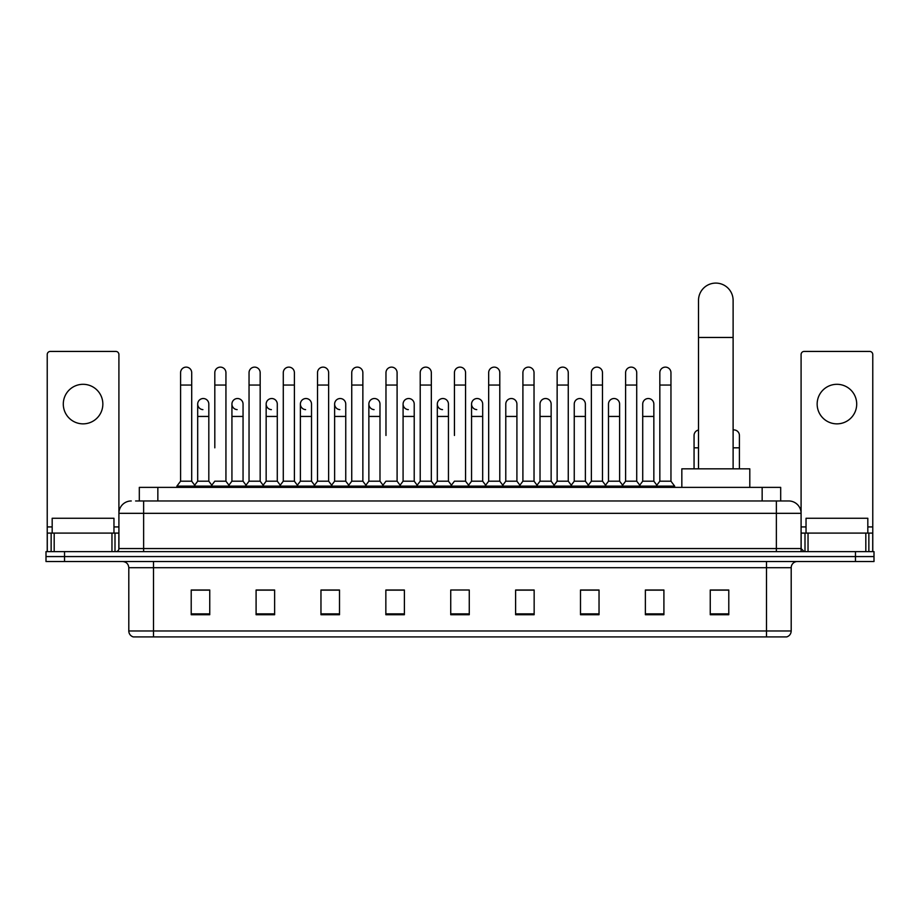 <?xml version="1.0" encoding="UTF-8"?>
<svg xmlns="http://www.w3.org/2000/svg" width="920" height="920" viewBox="0 0 920 920"><rect width="100%" height="100%" fill="white"/><g stroke="black" fill="none" stroke-linecap="round" stroke-linejoin="round"><path stroke-width="1.38" d="M139.311 500.963L139.311 487.37L780.689 487.37L780.689 500.963M135.884 500.963L784.404 500.963M135.596 500.963L143.635 500.963L143.635 513.325L118.91 513.325L118.91 548.55A3.093 3.093 0 0 1 115.828 551.632M131.273 500.963A12.362 12.362 0 0 0 118.91 513.325L118.91 354.522A3.093 3.093 0 0 0 115.828 351.428L50.324 351.428A3.093 3.093 0 0 0 47.23 354.522L47.23 533.094L54.188 533.094L54.188 551.632M788.727 500.963A12.362 12.362 0 0 1 801.09 513.325L776.365 513.325L776.365 500.963L788.543 500.963M865.812 551.632L865.812 533.094L872.769 533.094L872.769 551.632L872.769 354.522A3.093 3.093 0 0 0 869.676 351.428L804.172 351.428A3.093 3.093 0 0 0 801.09 354.522L801.09 548.55L804.172 551.632M64.538 551.632L46 551.632L46 556.577L64.538 556.577L46 556.577L46 561.522L64.538 561.522L64.538 556.577L855.462 556.577L64.538 556.577L64.538 551.632L855.462 551.632L855.462 556.577L874 556.577L855.462 556.577L855.462 561.522L64.538 561.522M874 551.632L874 556.577L874 551.632L855.462 551.632M791.2 630.97C791.027 633.938 789.544 635.915 786.749 636.904L766.486 636.904L766.486 630.97L791.2 630.97L791.2 567.697A6.175 6.175 0 0 1 797.375 561.522M766.486 636.904L133.25 636.904A6.175 6.175 0 0 1 128.8 630.97L128.8 567.697C128.432 563.948 126.373 561.89 122.624 561.522M728.789 614.721L728.789 590.007L710.251 590.007L710.251 614.721L728.789 614.721M663.906 614.721L663.906 590.007L645.369 590.007L645.369 614.721L663.906 614.721M599.035 614.721L599.035 590.007L580.497 590.007L580.497 614.721L599.035 614.721M534.152 614.721L534.152 590.007L515.614 590.007L515.614 614.721L534.152 614.721M209.748 614.721L209.748 590.007L191.21 590.007L191.21 614.721L209.748 614.721M274.631 614.721L274.631 590.007L256.094 590.007L256.094 614.721L274.631 614.721M339.503 614.721L339.503 590.007L320.965 590.007L320.965 614.721L339.503 614.721M404.386 614.721L404.386 590.007L385.848 590.007L385.848 614.721L404.386 614.721M469.269 614.721L469.269 590.007L450.731 590.007L450.731 614.721L469.269 614.721M874 561.522L874 556.577L874 561.522L855.462 561.522M590.755 590.134L585.994 590.134M659.214 590.134L654.453 590.134M402.477 590.134L397.716 590.007M334.006 590.134L329.245 590.134M265.546 590.134L260.786 590.134M191.21 590.134L209.438 590.134M197.075 590.134L192.326 590.134M522.284 590.007L517.523 590.134M453.824 590.007L466.175 590.007M404.386 590.134L385.848 590.134M339.503 590.134L320.965 590.134M274.631 590.134L256.094 590.134M534.152 590.134L515.614 590.134M599.035 590.134L580.497 590.134M663.906 590.134L645.369 590.134M728.789 590.134L710.251 590.134M113.965 533.094L113.965 518.27L52.175 518.27L52.175 533.094M83.076 384.307A19.768 19.768 0 0 0 63.296 404.075A19.768 19.768 0 0 0 83.076 423.855A19.768 19.768 0 0 0 102.844 404.075A19.768 19.768 0 0 0 83.076 384.307M111.964 551.632L111.964 533.094L54.188 533.094M111.964 533.094L118.91 533.094M47.23 551.632L47.23 533.094M698.51 468.832L698.51 300.391A17.296 17.296 0 0 1 715.817 283.095A17.296 17.296 0 0 1 733.113 300.391A17.296 17.296 0 0 0 715.817 283.095M733.113 468.832L733.113 300.391M749.8 487.37L749.8 468.832L681.835 468.832L681.835 487.37M180.584 385.043L191.705 385.043L191.705 481.194L180.584 481.194L180.584 372.692A5.566 5.566 0 0 1 186.495 367.137A5.566 5.566 0 0 1 191.705 372.692A5.566 5.566 0 0 0 186.495 367.137M180.584 481.194L176.87 486.139L176.87 487.37M191.705 481.194L195.408 486.139L176.87 486.139M214.808 447.822L214.808 385.043L225.94 385.043L225.94 481.194L214.808 481.194L211.105 486.139L195.408 486.139L195.408 487.37M214.808 385.043L214.808 372.692A5.566 5.566 0 0 1 220.719 367.137A5.566 5.566 0 0 1 225.94 372.692A5.566 5.566 0 0 0 220.719 367.137M231.932 481.194L231.932 416.438L243.052 416.438L243.052 481.194L231.932 481.194L228.93 485.185L225.94 481.194L229.643 486.139L211.105 486.139L211.105 487.37M249.044 481.194L249.044 385.043L260.164 385.043L260.164 481.194L249.044 481.194L245.341 486.139L229.643 486.139L229.643 487.37M249.044 385.043L249.044 372.692A5.566 5.566 0 0 1 254.955 367.137A5.566 5.566 0 0 1 260.164 372.692A5.566 5.566 0 0 0 254.955 367.137M260.164 447.822L260.164 481.194L263.879 486.139L245.341 486.139L245.341 487.37M283.279 481.194L283.279 385.043L294.4 385.043L294.4 481.194L283.279 481.194L279.565 486.139L263.879 486.139L263.879 487.37M283.279 385.043L283.279 372.692A5.566 5.566 0 0 1 289.19 367.137A5.566 5.566 0 0 1 294.4 372.692A5.566 5.566 0 0 0 289.19 367.137M294.4 481.194L298.103 486.139L279.565 486.139L279.565 487.37M317.515 481.194L317.515 385.043L328.635 385.043L328.635 481.194L317.515 481.194L313.8 486.139L298.103 486.139L298.103 487.37M317.515 385.043L317.515 372.692A5.566 5.566 0 0 1 323.414 367.137A5.566 5.566 0 0 1 328.635 372.692A5.566 5.566 0 0 0 323.414 367.137M328.635 435.47L328.635 481.194L332.339 486.139L313.8 486.139L313.8 487.37M351.739 481.194L351.739 385.043L362.859 385.043L362.859 481.194L351.739 481.194L348.036 486.139L332.339 486.139L332.339 487.37M351.739 385.043L351.739 372.692A5.566 5.566 0 0 1 357.65 367.137A5.566 5.566 0 0 1 362.859 372.692A5.566 5.566 0 0 0 357.65 367.137M362.859 481.194L366.574 486.139L348.036 486.139L348.036 487.37M385.974 435.47L385.974 385.043L397.095 385.043L397.095 481.194L385.974 481.194L382.272 486.139L366.574 486.139L366.574 487.37M385.974 385.043L385.974 372.692A5.566 5.566 0 0 1 391.885 367.137A5.566 5.566 0 0 1 397.095 372.692A5.566 5.566 0 0 0 391.885 367.137M397.095 435.47L397.095 481.194L400.809 486.139L382.272 486.139L382.272 487.37M420.21 481.194L420.21 385.043L431.33 385.043L431.33 481.194L420.21 481.194L416.495 486.139L400.809 486.139L400.809 487.37M420.21 385.043L420.21 372.692A5.566 5.566 0 0 1 426.121 367.137A5.566 5.566 0 0 1 431.33 372.692A5.566 5.566 0 0 0 426.121 367.137M431.33 481.194L435.034 486.139L416.495 486.139L416.495 487.37M454.434 435.47L454.434 385.043L465.566 385.043L465.566 481.194L454.434 481.194L450.731 486.139L435.034 486.139L435.034 487.37M454.434 385.043L454.434 372.692A5.566 5.566 0 0 1 460.345 367.137A5.566 5.566 0 0 1 465.566 372.692A5.566 5.566 0 0 0 460.345 367.137M465.566 481.194L469.269 486.139L450.731 486.139L450.731 487.37M482.678 481.194L482.678 416.438L471.558 416.438L471.558 481.194L482.678 481.194L485.679 485.185L488.669 481.194L488.669 385.043L499.79 385.043L499.79 481.194L488.669 481.194L484.966 486.139L469.269 486.139L469.269 487.37M488.669 385.043L488.669 372.692A5.566 5.566 0 0 1 494.58 367.137A5.566 5.566 0 0 1 499.79 372.692A5.566 5.566 0 0 0 494.58 367.137M505.781 481.194L505.781 416.438L516.913 416.438L516.913 481.194L505.781 481.194L502.791 485.185L499.79 481.194L503.504 486.139L484.966 486.139L484.966 487.37M516.913 481.194L519.903 485.185L522.905 481.194L522.905 385.043L534.025 385.043L534.025 481.194L522.905 481.194L519.191 486.139L503.504 486.139L503.504 487.37M522.905 385.043L522.905 372.692A5.566 5.566 0 0 1 528.816 367.137A5.566 5.566 0 0 1 534.025 372.692A5.566 5.566 0 0 0 528.816 367.137M540.017 481.194L540.017 416.438L551.137 416.438L551.137 481.194L540.017 481.194L537.027 485.185L534.025 481.194L537.728 486.139L519.191 486.139L519.191 487.37M551.137 481.194L554.139 485.185L557.14 481.194L557.14 385.043L568.261 385.043L568.261 481.194L557.14 481.194L553.426 486.139L537.728 486.139L537.728 487.37M557.14 385.043L557.14 372.692A5.566 5.566 0 0 1 563.051 367.137A5.566 5.566 0 0 1 568.261 372.692A5.566 5.566 0 0 0 563.051 367.137M574.252 481.194L574.252 416.438L585.373 416.438L585.373 481.194L574.252 481.194L571.251 485.185L568.261 481.194L571.964 486.139L553.426 486.139L553.426 487.37M585.373 481.194L588.374 485.185L591.365 481.194L591.365 385.043L602.485 385.043L602.485 481.194L591.365 481.194L587.661 486.139L571.964 486.139L571.964 487.37M591.365 385.043L591.365 372.692A5.566 5.566 0 0 1 597.275 367.137A5.566 5.566 0 0 1 602.485 372.692A5.566 5.566 0 0 0 597.275 367.137M608.488 481.194L608.488 416.438L619.608 416.438L619.608 481.194L608.488 481.194L605.486 485.185L602.485 481.194L606.199 486.139L587.661 486.139L587.661 487.37M619.608 481.194L622.598 485.185L625.6 481.194L625.6 385.043L636.72 385.043L636.72 481.194L625.6 481.194L621.897 486.139L606.199 486.139L606.199 487.37M625.6 385.043L625.6 372.692A5.566 5.566 0 0 1 631.511 367.137A5.566 5.566 0 0 1 636.72 372.692A5.566 5.566 0 0 0 631.511 367.137M642.712 481.194L642.712 416.438L653.844 416.438L653.844 481.194L642.712 481.194L639.722 485.185L636.72 481.194L640.435 486.139L621.897 486.139L621.897 487.37M659.835 481.194L659.835 385.043L670.956 385.043L670.956 481.194L659.835 481.194L656.121 486.139L640.435 486.139L640.435 487.37M659.835 385.043L659.835 372.692A5.566 5.566 0 0 1 665.746 367.137A5.566 5.566 0 0 1 670.956 372.692A5.566 5.566 0 0 0 665.746 367.137M670.956 481.194L674.659 486.139L656.121 486.139L656.121 487.37M674.659 486.139L674.659 487.37M202.906 409.63A5.566 5.566 0 0 1 197.696 404.075A5.566 5.566 0 0 1 203.607 398.532A5.566 5.566 0 0 1 208.817 404.075L208.817 416.438L197.696 416.438L197.696 404.075M208.817 416.438L208.817 481.194L197.696 481.194L197.696 416.438M197.696 481.194L194.695 485.185M208.817 481.194L211.818 485.185M237.141 409.63A5.566 5.566 0 0 1 231.932 404.075A5.566 5.566 0 0 1 237.843 398.532A5.566 5.566 0 0 1 243.052 404.075L243.052 416.438M243.052 481.194L246.054 485.185M271.377 409.63A5.566 5.566 0 0 1 266.156 404.075A5.566 5.566 0 0 1 272.067 398.532A5.566 5.566 0 0 1 277.288 404.075L277.288 416.438L266.156 416.438L266.156 404.075M277.288 416.438L277.288 481.194L266.156 481.194L266.156 416.438M266.156 481.194L263.166 485.185M277.288 481.194L280.278 485.185M305.601 409.63A5.566 5.566 0 0 1 300.391 404.075A5.566 5.566 0 0 1 306.303 398.532A5.566 5.566 0 0 1 311.512 404.075L311.512 416.438L300.391 416.438L300.391 404.075M311.512 416.438L311.512 481.194L300.391 481.194L300.391 416.438M300.391 481.194L297.401 485.185M311.512 481.194L314.513 485.185M339.836 409.63A5.566 5.566 0 0 1 334.627 404.075A5.566 5.566 0 0 1 340.538 398.532A5.566 5.566 0 0 1 345.747 404.075L345.747 416.438L334.627 416.438L334.627 404.075M345.747 416.438L345.747 481.194L334.627 481.194L334.627 416.438M334.627 481.194L331.625 485.185M345.747 481.194L348.749 485.185M374.072 409.63A5.566 5.566 0 0 1 368.862 404.075A5.566 5.566 0 0 1 374.773 398.532A5.566 5.566 0 0 1 379.983 404.075L379.983 416.438L368.862 416.438L368.862 404.075M379.983 416.438L379.983 481.194L368.862 481.194L368.862 416.438M368.862 481.194L365.861 485.185M379.983 481.194L382.973 485.185M408.308 409.63A5.566 5.566 0 0 1 403.086 404.075A5.566 5.566 0 0 1 408.997 398.532A5.566 5.566 0 0 1 414.218 404.075L414.218 416.438L403.086 416.438L403.086 404.075M414.218 416.438L414.218 481.194L403.086 481.194L403.086 416.438M403.086 481.194L400.096 485.185M414.218 481.194L417.209 485.185M442.531 409.63A5.566 5.566 0 0 1 437.322 404.075A5.566 5.566 0 0 1 443.233 398.532A5.566 5.566 0 0 1 448.442 404.075L448.442 416.438L437.322 416.438L437.322 404.075M448.442 416.438L448.442 481.194L437.322 481.194L437.322 416.438M437.322 481.194L434.32 485.185M448.442 481.194L451.444 485.185M476.767 409.63A5.566 5.566 0 0 1 471.558 404.075A5.566 5.566 0 0 1 477.468 398.532A5.566 5.566 0 0 1 482.678 404.075L482.678 416.438M471.558 481.194L468.556 485.185M505.781 416.438L505.781 404.075A5.566 5.566 0 0 1 511.692 398.532A5.566 5.566 0 0 1 516.913 404.075L516.913 416.438M540.017 416.438L540.017 404.075A5.566 5.566 0 0 1 545.928 398.532A5.566 5.566 0 0 1 551.137 404.075L551.137 416.438M574.252 416.438L574.252 404.075A5.566 5.566 0 0 1 580.163 398.532A5.566 5.566 0 0 1 585.373 404.075L585.373 416.438M608.488 416.438L608.488 404.075A5.566 5.566 0 0 1 614.399 398.532A5.566 5.566 0 0 1 619.608 404.075L619.608 416.438M642.712 416.438L642.712 404.075A5.566 5.566 0 0 1 648.623 398.532A5.566 5.566 0 0 1 653.844 404.075L653.844 416.438M653.844 481.194L656.834 485.185M694.059 468.832L694.059 435.47A5.566 5.566 0 0 1 698.51 430.019M733.113 429.962A5.566 5.566 0 0 1 739.415 435.47L739.415 447.822L733.113 447.822M739.415 468.832L739.415 447.822M836.924 384.307A19.768 19.768 0 0 0 817.155 404.075A19.768 19.768 0 0 0 836.924 423.855A19.768 19.768 0 0 0 856.704 404.075A19.768 19.768 0 0 0 836.924 384.307M865.812 533.094L808.036 533.094L808.036 551.632M801.09 533.094L808.036 533.094M801.09 551.632L801.09 548.55L776.365 548.55L776.365 513.325L143.635 513.325L143.635 548.55L776.365 548.55L776.365 551.632M867.824 533.094L867.824 518.27L806.035 518.27L806.035 533.094M157.849 500.963L157.849 487.37M762.151 500.963L762.151 487.37M143.635 551.632L143.635 548.55L118.91 548.55M766.486 561.522L766.486 567.697L128.8 567.697M791.2 567.697L766.486 567.697L766.486 630.97L153.513 630.97L153.513 636.904M128.8 630.97L153.513 630.97L153.513 561.522M469.269 613.87L450.731 613.87M404.386 613.87L385.848 613.87M339.503 613.87L320.965 613.87M274.631 613.87L256.094 613.87M209.748 613.87L191.21 613.87M534.152 613.87L515.614 613.87M599.035 613.87L580.497 613.87M663.906 613.87L645.369 613.87M728.789 613.87L710.251 613.87M118.91 526.918L113.965 526.918M52.175 526.918L47.23 526.918M118.864 549.079L118.864 533.094M115 533.094L115 551.632M47.288 533.094L47.288 551.632M51.14 551.632L51.14 533.094M698.51 337.467L733.113 337.467M698.51 447.822L694.059 447.822M872.769 526.918L867.824 526.918M806.035 526.918L801.09 526.918M872.712 551.632L872.712 533.094M868.859 533.094L868.859 551.632M801.136 533.094L801.136 549.079M805 551.632L805 533.094M191.705 385.043L191.705 372.692M225.94 385.043L225.94 372.692M260.164 385.043L260.164 372.692M294.4 385.043L294.4 372.692M328.635 385.043L328.635 372.692M362.859 385.043L362.859 372.692M397.095 385.043L397.095 372.692M431.33 385.043L431.33 372.692M465.566 385.043L465.566 372.692M499.79 385.043L499.79 372.692M534.025 385.043L534.025 372.692M568.261 385.043L568.261 372.692M602.485 385.043L602.485 372.692M636.72 385.043L636.72 372.692M670.956 385.043L670.956 372.692M231.932 416.438L231.932 404.075M471.558 416.438L471.558 404.075M317.515 447.822L317.515 435.47M351.739 447.822L351.739 435.47M362.859 447.822L362.859 435.47"/></g></svg>
